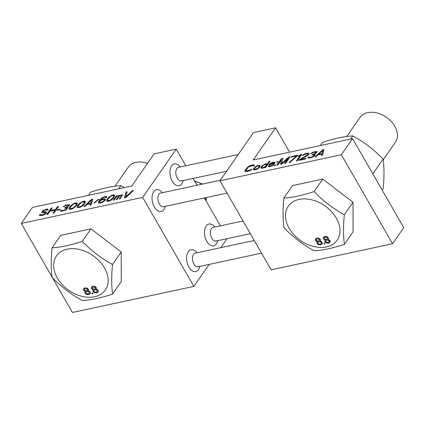 <?xml version="1.0" encoding="UTF-8"?>
<svg xmlns="http://www.w3.org/2000/svg" width="425" height="425" viewBox="0 0 425 425"><rect width="100%" height="100%" fill="white"/><g stroke="black" fill="none" stroke-linecap="round" stroke-linejoin="round"><path stroke-width="0.64" d="M323.956 243.238L324.647 243.089L323.956 243.238M324.647 243.089L324.944 243.961L324.254 244.104L323.845 243.398M324.944 243.961L324.535 243.249M289.149 228.257A29.771 21.16 34.8 0 1 299.067 199.421A29.771 21.16 34.8 0 1 336.318 218.131A29.771 21.16 34.8 0 1 326.405 246.968A29.771 21.16 34.8 0 1 289.149 228.257M328.164 239.217L328.424 238.606L327.951 239.482L329.901 240.364L328.095 239.328M328.424 238.606L328.371 237.979L328.312 238.765M328.259 238.138L328.127 237.554L328.371 237.979M328.127 237.554L325.853 236.284L324.525 236.412L323.361 237.437L323.919 236.704M329.789 240.523L329.997 242.234L330.278 241.559L329.901 240.364M320.301 240.901L320.562 240.295L320.083 241.172L322.033 242.053L320.232 241.018M320.562 240.295L320.508 239.668L320.445 240.454M320.397 239.827L320.152 239.403L320.508 239.668M320.264 239.243L317.985 237.973L316.662 238.101L315.499 239.126L316.051 238.388M321.922 242.213L322.246 243.764L322.033 242.053M314.075 191.569C323.032 200.908 333.12 208.617 344.34 214.699C343.23 226.19 343.251 236.061 344.399 244.306C333.2 248.099 323.133 250.261 314.192 250.792C302.972 244.715 292.883 237.007 283.927 227.667C282.774 219.428 282.752 209.557 283.868 198.055C292.804 197.524 302.871 195.362 314.075 191.569L322.75 179.1L292.543 185.587L283.868 198.055M344.34 214.699L353.021 202.231L353.079 231.837L344.399 244.306M353.021 202.231L322.75 179.1M219.948 180.795L271.129 269.806L392.557 243.738L341.371 154.732L219.948 180.795L253.528 132.531L275.607 127.792L289.616 152.155M341.371 154.732L352.569 138.64L403.75 227.651L392.557 243.738M352.569 138.64L253.22 159.97L275.607 127.792M312.811 157.091L314.681 155.757L315.26 154.7L314.447 154.296L316.689 152.649L317.077 151.868L316.721 151.475L313.23 151.991L310.622 153.717L313.953 152.304L315.876 152.24L315.015 153.473L312.428 154.493L312.046 155.04L314.155 154.939L313.384 156.267L310.245 157.409L309.145 157.409L308.975 156.984L308.056 157.181L308.035 157.882L308.943 158.153L312.811 157.091M306.924 155.21L299.391 159.742L298.913 160.422L305.538 159.003L306.011 158.318L300.863 159.423L307.557 155.423L308.964 154.073L309.161 153.563L308.81 153.175L307.254 153.159L305.134 153.733L303.094 154.87L302.526 155.454L303.445 155.258L304.842 154.376L307.418 153.823L307.865 154.312L306.924 155.21M296.337 160.979L297.442 160.74L301.92 154.307L300.815 154.541L299.046 155.736L298.281 156.83L300.055 155.635L296.337 160.979M290.084 162.318L298.238 155.093L291.614 156.517L291.141 157.202L296.661 156.018L288.979 162.557L290.084 162.318M281.987 164.055L288.086 158.44L284.564 163.503L285.669 163.269L290.142 156.83L288.49 157.186L281.727 163.529L282.97 158.371L281.313 158.727L276.834 165.166L277.939 164.927L281.467 159.858L280.516 164.374L281.987 164.055M276.728 162.393L277.652 162.191L278.125 161.511L277.206 161.707L276.728 162.393M274.444 165.676L275.363 165.479L275.841 164.794L274.922 164.99L274.444 165.676M269.365 164.204L268.207 166.318L268.749 166.669L270.21 166.584L272.521 165.739L273.923 164.624L270.412 166.079L269.232 165.75L269.53 164.868L274.497 163.8L275.076 162.748L274.268 162.106L273.259 162.201L271.416 162.833L269.365 164.204M264.695 167.769L265.614 167.572L270.093 161.139L269.168 161.335L267.171 164.209L266.725 163.721L264.982 163.981L261.63 166.095L260.674 167.7L260.929 168.226L263.038 168.125L265.264 166.951L264.695 167.769M253.932 169.963L256.047 169.628L257.901 168.762L259.59 167.238L260.185 165.474L257.624 165.559L255.77 166.425L253.698 168.497L253.401 169.378L253.932 169.963M251.377 169.814L252.036 169.086L248.891 170.462L246.596 170.839L246.149 170.351L247.775 167.79L248.997 166.712L252.227 165.67L253.226 165.803L253.125 166.175L254.23 165.941L254.522 165.293L254.166 164.905L252.795 164.847L250.123 165.538L248.083 166.674L245.246 170.08L244.938 171.195L245.294 171.583L246.665 171.642L249.332 170.951L251.377 169.814M322.463 155.369L323.999 149.563L322.527 149.882L315.106 156.947L316.205 156.713L318.086 154.913L321.767 154.121L321.358 155.608L322.463 155.369M220.384 225.85L204.335 197.944M185.831 165.766L176.258 149.117L142.678 197.386L193.858 286.392L209.158 264.403M220.814 247.653L227.067 238.664M197.041 185.258L193.125 178.452M205.434 197.705A13.653 9.706 34.8 0 1 205.472 199.92M205.875 200.627A13.653 9.706 -145.2 0 0 206.417 197.498M197.62 185.135A13.653 9.706 -145.2 0 0 196.701 184.673M142.678 197.386L21.25 223.449L32.443 207.363L131.793 186.033L154.179 153.855L176.258 149.117M113.278 200.271L114.198 200.074L116.578 196.653L117.783 196.042L118.426 196.021L118.506 196.355L116.222 199.638L117.141 199.442L119.43 196.159L120.546 195.452L121.369 195.388L121.454 195.723L119.165 199.006L120.084 198.81L122.48 194.921L121.848 194.708L119.627 195.649L118.904 195.341L116.96 196.106L117.247 195.691L116.328 195.893L113.278 200.271M108.513 197.455L106.994 199.41L106.585 200.892L107.488 201.402L109.692 200.924L111.738 199.787L113.618 197.986L114.883 195.272L113.98 194.762L111.775 195.24L108.513 197.455M105.427 199.862L105.533 199.256L104.635 198.751L102.892 199.006L100.39 200.127L103.201 197.662L104.954 197.168L105.852 197.673L106.776 197.476L106.707 196.674L106.069 196.462L103.493 197.014L101.357 198.289L99.662 200.053L98.51 201.928L98.573 202.964L100.034 203.118L101.968 202.587L104.104 201.312L105.427 199.862M94.18 203.208L98.951 199.272L98.589 199.118L93.813 203.054L94.18 203.208M91.2 205.009L92.735 199.208L91.263 199.527L83.842 206.593L84.947 206.353L86.822 204.553L90.504 203.766L90.095 205.248L91.2 205.009M79.077 203.772L77.557 205.727L77.148 207.214L78.051 207.719L80.256 207.246L82.301 206.109L84.182 204.308L85.446 201.588L84.543 201.083L82.338 201.556L79.077 203.772M70.98 205.509L69.461 207.464L69.052 208.951L69.955 209.456L72.165 208.983L75.427 206.768L76.941 204.813L77.35 203.325L76.452 202.821L74.242 203.293L70.98 205.509M65.36 210.21L67.23 208.877L67.803 207.82L66.996 207.411L69.233 205.769L69.62 204.983L69.27 204.595L65.779 205.11L63.171 206.837L66.502 205.424L68.425 205.36L67.564 206.593L64.977 207.613L64.595 208.16L66.704 208.059L65.933 209.387L62.794 210.529L61.694 210.529L61.524 210.099L60.605 210.301L60.584 211.002L61.492 211.273L65.36 210.21M57.131 210.348L59.702 209.791L60.18 209.111L57.603 209.663L57.131 210.348M46.676 214.572L47.781 214.333L49.879 211.321L55.027 210.216L52.934 213.228L54.039 212.989L58.517 206.555L57.412 206.789L55.601 209.392L50.447 210.497L52.259 207.899L51.154 208.133L46.676 214.572M46.989 210.077L48.083 210.072L48.184 209.706L47.563 209.02L46.739 209.084L42.946 210.71L42.001 211.847L41.804 212.357L42.155 212.744L45.087 212.58L45.533 213.068L43.021 214.657L40.906 214.992L40.742 214.327L39.637 214.567L39.514 215.64L42.447 215.475L45.507 214.003L46.745 212.224L45.842 211.719L43.456 212.001L43.201 211.475L45.247 210.099L46.989 210.077M124.498 197.864L125.975 197.545L133.397 190.48L132.292 190.719L125.811 196.887L127.139 191.824L126.034 192.058L124.498 197.864M21.25 223.449L52.062 277.031M52.541 277.87L72.431 312.46L193.858 286.392M112.588 294.068C101.389 297.861 91.317 300.018 82.381 300.555C71.161 294.477 61.072 286.769 52.11 277.429C50.963 269.184 50.942 259.314 52.052 247.817L60.727 235.349L90.939 228.863L82.264 241.331C91.216 250.665 101.304 258.379 112.529 264.456C111.414 275.953 111.435 285.823 112.588 294.068L121.263 281.6L121.205 251.988L90.939 228.863M52.052 247.817C60.987 247.281 71.06 245.124 82.264 241.331M121.205 251.988L112.529 264.456M57.338 278.019A29.771 21.16 34.8 0 1 67.251 249.183A29.771 21.16 34.8 0 1 104.507 267.893A29.771 21.16 34.8 0 1 94.589 296.73A29.771 21.16 34.8 0 1 57.338 278.019M92.682 292.883L92.979 293.749L92.289 293.898L91.88 293.192L92.682 292.883L92.979 293.749M90.318 292.272L90.169 293.717L90.451 293.043L90.073 291.848L88.267 290.812M88.336 290.695L88.543 289.462L86.96 288.044L84.697 287.895L83.534 288.92L84.697 287.895M98.18 290.583L98.032 292.028L98.313 291.353L97.936 290.158L96.135 289.122M96.204 289.005L96.411 287.773L94.823 286.36L92.565 286.206L91.402 287.231L92.565 286.206M91.88 293.192L92.57 293.043M85.282 291.598L83.741 290.631L83.534 288.92M90.169 293.717L89.117 294.583L86.583 294.488L84.995 293.075L85.17 291.757M90.206 292.432L90.073 291.848M84.586 288.054L85.908 287.927L87.502 288.543L88.432 289.622L88.124 290.966L89.388 291.194M89.277 291.353L89.962 292.007M86.668 293.829L88.017 294.02L89.037 293.638L89.431 293.239L89.271 292.156L87.816 291.507L86.631 291.603L85.77 292.267L85.685 292.926L86.78 293.67L85.93 293.351M86.976 288.979L84.995 288.766L84.187 290.052L85.669 291.013L86.854 290.918L87.662 289.627L86.976 288.979M89.436 293.186L88.129 293.861L86.78 293.67M86.041 293.192L85.685 292.926M85.797 292.761L85.877 292.161M87.407 290.514L86.854 290.918M85.669 291.013L86.966 290.758M85.781 290.854L84.463 290.179L84.554 289.005M93.144 289.908L91.609 288.942L91.402 287.231M98.032 292.028L96.98 292.894L94.446 292.798L92.857 291.385L93.032 290.073M98.069 290.743L97.936 290.158M92.453 286.365L93.776 286.243L95.37 286.854L96.3 287.932L95.986 289.276L97.256 289.505M97.139 289.669L97.824 290.317M94.536 292.14L96.433 292.214L97.293 291.55L97.383 290.891L96.395 289.988L95.046 289.797L94.026 290.179L93.548 291.237L94.647 291.98L93.792 291.662M94.844 287.289L92.863 287.077L92.055 288.368L93.532 289.324L94.722 289.228L95.529 287.938L94.844 287.289M97.298 291.497L95.997 292.172L94.647 291.98M93.739 290.472L93.904 291.502M95.269 288.825L94.722 289.228M93.532 289.324L94.833 289.069M93.643 289.165L92.326 288.49L92.422 287.321M325.077 236.295L327.447 236.9M327.33 237.065L328.015 237.713M324.966 236.454L324.525 236.412M323.808 236.863L324.413 236.571M329.997 242.234L329.55 242.808L328.116 243.275L325.752 242.67L324.822 241.591L324.689 240.821L325.189 240.077L323.324 238.722L323.361 237.437M325.757 241.867L327.213 242.516L328.397 242.42L329.258 241.756L329.099 240.672L327.011 240.003L325.598 240.784L325.757 241.867L325.513 241.442M327.234 239.031L326.682 239.434L327.457 238.632L327.324 237.862L326.007 237.187L324.355 237.543L324.015 238.574L324.291 238.696L324.015 238.574M324.179 238.855L325.497 239.53L326.682 239.434M329.263 241.703L327.213 242.516M326.496 242.351L325.869 241.708M327.324 242.351L326.607 242.186M325.624 241.283L325.704 240.678M324.7 239.222L326.793 239.275M324.812 239.062L324.291 238.696M324.126 238.409L324.381 237.527M317.215 237.979L319.579 238.59M319.467 238.749L320.152 239.403M317.103 238.143L316.662 238.101M315.94 238.553L316.551 238.26M322.134 243.923L321.688 244.497L320.248 244.965L317.884 244.354L316.954 243.281L316.822 242.51L317.326 241.767L315.706 240.837L315.499 239.126M319.345 244.2L320.53 244.109L321.39 243.445L321.481 242.787L320.493 241.883L318.591 241.809L317.735 242.473L317.889 243.557L319.345 244.2L317.889 243.557M319.366 240.72L318.819 241.124L319.595 240.322L319.462 239.551L318.144 238.877L316.487 239.232L316.179 239.774L316.423 240.385L316.152 240.263M316.312 240.545L317.629 241.219L318.819 241.124M321.396 243.392L320.641 243.945L319.457 244.04M317.836 242.367L318.001 243.398M316.832 240.911L318.931 240.964M316.944 240.752L316.423 240.385M316.264 240.098L316.519 239.211M70.476 207.129L73.206 204.335L74.965 203.607L76.149 203.702L76.314 204.361L75.262 206.104L73.196 207.947L70.614 208.733L70.088 207.915L70.476 207.129M78.572 205.392L81.302 202.592L83.061 201.87L84.246 201.96L84.022 203.41L81.292 206.205L78.71 206.996L78.184 206.173L78.572 205.392M87.391 203.968L91.619 199.915L90.7 203.256L87.391 203.968M104.338 199.628L104.412 200.196L103.004 201.546L100.327 202.47L99.508 202.295L99.524 201.593L100.842 200.382L102.228 199.734L104.338 199.628M108.008 199.075L110.739 196.276L112.498 195.548L113.682 195.643L113.459 197.088L110.728 199.888L108.147 200.674L107.621 199.856L108.008 199.075M256.057 169.155L254.506 169.139L255 167.753L256.78 166.324L258.984 165.851L259.245 166.377L258.666 167.434L256.057 169.155M266.613 164.56L265.088 166.754L262.777 167.599L261.773 167.466L262.453 166.037L263.58 165.097L265.609 164.427L266.613 164.56M270.093 164.278L271.867 163.083L274.067 162.844L273.955 163.45L270.093 164.278M318.649 154.323L322.878 150.269L321.964 153.611L318.649 154.323M383.18 159.763L395.388 142.216A21.595 15.348 -145.2 0 0 394.772 126.209A21.595 15.348 -145.2 0 0 367.747 112.636A21.595 15.348 -145.2 0 0 359.938 117.544L346.747 136.505M147.539 163.407A21.595 15.348 -145.2 0 0 135.931 162.398A21.595 15.348 -145.2 0 0 128.122 167.307L114.931 186.267M43.265 211.916L44.041 212.24L45.969 211.942L46.739 212.303M39.621 215.677L39.764 214.79L40.667 214.593M40.784 214.859L41.677 215.193L43.977 214.583L45.374 213.701L45.496 212.925M41.953 212.521L43.074 210.933L44.189 210.226L46.867 209.302L48.094 209.467M53.263 213.153L54.825 210.508M47.01 214.498L51.282 208.356L52.057 208.192M50.782 210.428L55.728 209.615L57.54 207.012L58.31 206.847M57.46 210.274L57.731 209.886L59.978 209.403M60.669 211.039L60.732 210.518L61.529 210.348M61.646 210.476L62.921 210.752L65.041 210.178L66.438 209.297L66.698 208.223M64.929 208.091L67.692 206.816L68.632 205.913L68.468 205.546M63.601 206.741L67.288 204.919L68.85 204.701L69.599 205.041M67.437 207.458L67.123 207.634L67.777 207.703M69.185 209.095L70.449 206.454L72.324 204.653L75.57 203.145L77.35 203.405M70.338 208.611L70.741 208.957L72.585 208.558L74.635 207.188L76.442 204.584L76.197 203.888M77.281 207.357L78.54 204.717L80.421 202.916L83.667 201.407L85.441 201.668M78.428 206.874L78.838 207.219L80.676 206.821L82.726 205.45L84.538 202.847L84.293 202.151M84.309 206.492L91.391 199.745L92.666 199.474M90.297 205.206L90.429 204.032M87.853 203.867L87.518 204.191L90.828 203.479L91.492 200.382M94.079 203.166L98.818 199.383M100.9 199.856L100.518 200.35L103.939 199.033L105.522 199.325M98.621 202.98L99.121 201.232L101.485 198.512L104.635 196.903L106.787 196.881M99.588 202.332L100.454 202.693L102.388 202.162L104.252 200.828L104.497 199.888M106.718 201.036L107.977 198.401L109.857 196.6L113.103 195.086L114.877 195.351M107.865 200.558L108.274 200.898L110.112 200.504L112.163 199.134L113.974 196.531L113.73 195.829M113.613 200.202L116.455 196.116L117.045 195.989M117.199 195.952L117.088 196.329L119.032 195.558L119.754 195.872L121.237 195.086L122.469 194.99M119.499 198.937L121.582 195.946L121.454 195.606M116.556 199.569L118.639 196.578L118.511 196.238M126.055 196.648L132.419 190.942L133.057 190.804M124.7 197.822L126.161 192.281L127.07 192.089M246.314 170.717L246.723 171.062L249.018 170.685L251.754 169.4M245.071 171.339L246.803 168.252L248.211 166.898L251.271 165.426L253.752 165.012L254.495 165.352M253.582 169.819L254.208 168.173L256.456 166.292L259.223 165.468L260.212 165.591M254.607 169.251L255.452 169.538L257.577 168.73L259.176 167.11L259.192 166.159M267.235 164.119L269.301 161.558L269.886 161.431M265.025 167.7L265.391 167.168L264.791 167.625M260.796 168.077L261.757 166.318L263.537 164.889L265.11 164.204L267.176 164.055M261.933 167.53L262.905 167.822L265.216 166.977L266.82 165.118L266.656 164.751M268.34 166.462L268.738 165.288L270.799 163.45L273.387 162.424L274.986 162.525M269.36 165.888L270.539 166.297L273.62 164.937M270.534 164.188L274.088 163.673L274.114 163.035M274.778 165.607L275.634 165.086M277.063 162.318L277.923 161.803M284.893 163.434L288.214 158.663L287.428 159.386M280.697 164.332L281.339 160.443M277.169 165.091L281.44 158.95L282.907 158.637M281.961 163.312L288.618 157.409L289.94 157.128M291.47 157.128L291.747 156.74L298.037 155.391M289.499 162.446L296.267 156.352M298.817 156.474L300.942 154.764L301.713 154.599M296.671 160.905L299.646 156.219M299.248 160.352L307.052 155.433L307.992 154.53L307.828 154.163M302.956 155.364L306.648 153.542L308.391 153.282L309.14 153.622M301.644 159.258L300.99 159.646L305.809 158.61M308.12 157.919L308.183 157.404L308.98 157.229M309.097 157.362L310.372 157.633L312.492 157.059L313.889 156.177L314.149 155.104M312.38 154.971L315.148 153.696L316.083 152.793L315.924 152.426M311.052 153.627L314.739 151.805L316.301 151.582L317.05 151.922M314.888 154.339L314.574 154.519L315.228 154.583M315.568 156.846L322.655 150.105L323.924 149.828M321.56 155.561L321.693 154.387M319.117 154.222L318.777 154.546L322.092 153.834L322.75 150.737M124.371 187.627L120.939 185.672C111.982 186.203 101.888 188.371 90.652 192.174L88.453 195.341M120.939 185.672L118.734 188.838M382.192 190.161L383.153 188.78C384.274 177.252 384.253 167.36 383.095 159.093C374.122 149.733 364.007 142.003 352.75 135.91C343.793 136.441 333.699 138.608 322.469 142.412L320.264 145.578M372.821 173.862L383.095 159.093M352.75 135.91L350.551 139.076M258.033 168.343A11.146 6.529 -102.1 0 1 255.685 169.24M254.262 240.47L195.229 253.146A6.965 4.08 77.9 0 0 193.89 253.906A6.965 4.08 77.9 0 0 193.492 254.394A6.965 4.08 77.9 0 0 193.184 262.475A6.965 4.08 77.9 0 0 198.151 266.767L261.556 253.157M196.903 252.785A11.146 6.529 77.9 0 0 188.902 250.984A11.146 6.529 77.9 0 0 188.259 251.765A11.146 6.529 77.9 0 0 188.567 266.491A11.146 6.529 77.9 0 0 197.853 270.348A11.146 6.529 77.9 0 0 198.496 269.567A11.146 6.529 77.9 0 0 199.824 266.406M214.811 227.046A11.146 6.529 77.9 0 0 206.816 225.245A11.146 6.529 77.9 0 0 206.173 226.026A11.146 6.529 77.9 0 0 206.476 240.752A11.146 6.529 77.9 0 0 215.762 244.603A11.146 6.529 77.9 0 0 216.405 243.828A11.146 6.529 77.9 0 0 217.733 240.667M162.35 192.706A11.146 6.529 77.9 0 0 154.355 190.905A11.146 6.529 77.9 0 0 153.712 191.686A11.146 6.529 77.9 0 0 154.02 206.412A11.146 6.529 77.9 0 0 163.301 210.269A11.146 6.529 77.9 0 0 163.949 209.488A11.146 6.529 77.9 0 0 165.277 206.327M180.264 166.961A11.146 6.529 77.9 0 0 172.268 165.166A11.146 6.529 77.9 0 0 171.62 165.941A11.146 6.529 77.9 0 0 171.928 180.667A11.146 6.529 77.9 0 0 181.215 184.524A11.146 6.529 77.9 0 0 181.857 183.743A11.146 6.529 77.9 0 0 183.186 180.588M201.599 184.28A10.381 7.379 -145.2 0 0 194.905 181.539M213.09 227.412L213.137 227.402A6.965 4.08 77.9 0 0 211.804 228.161A6.965 4.08 77.9 0 0 211.4 228.65A6.965 4.08 77.9 0 0 211.097 236.73A6.965 4.08 77.9 0 0 216.065 241.023L216.288 240.725M160.629 193.072L160.677 193.062A6.965 4.08 77.9 0 0 159.343 193.827A6.965 4.08 77.9 0 0 158.939 194.31A6.965 4.08 77.9 0 0 158.637 202.39A6.965 4.08 77.9 0 0 163.604 206.688L163.827 206.391M178.542 167.333L178.59 167.322A6.965 4.08 77.9 0 0 177.257 168.082A6.965 4.08 77.9 0 0 176.853 168.571A6.965 4.08 77.9 0 0 176.55 176.651A6.965 4.08 77.9 0 0 181.512 180.944L181.741 180.646M198.374 266.47L198.151 266.767M202.608 184.062L194.581 180.981M250.346 233.665L216.065 241.023M243.052 220.979L213.137 227.402M227.008 193.077L163.604 206.688M220.32 180.258L160.677 193.062M226.573 171.27L181.512 180.944M238.228 154.519L178.59 167.322"/></g></svg>
